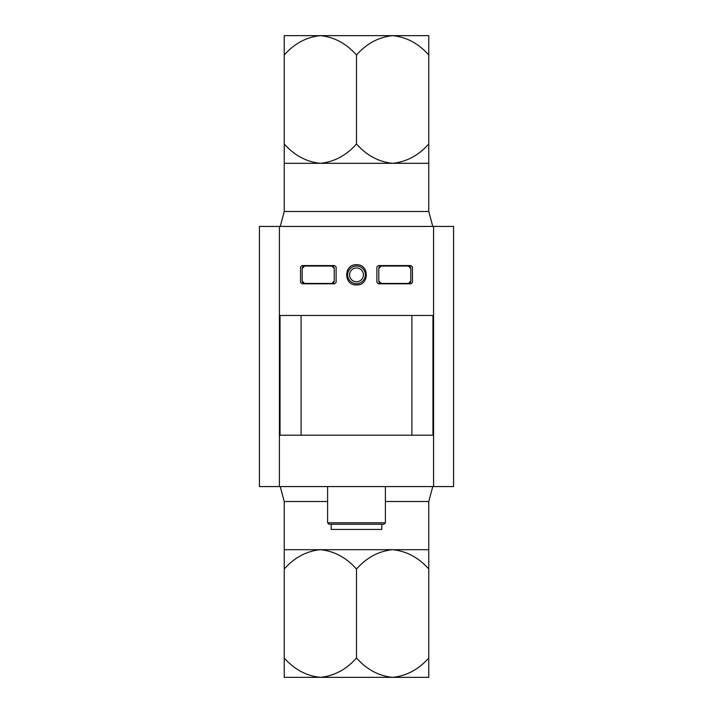 <?xml version="1.0" encoding="UTF-8"?>
<svg xmlns="http://www.w3.org/2000/svg" width="713" height="713" viewBox="0 0 713 713"><rect width="100%" height="100%" fill="white"/><g stroke="black" fill="none" stroke-linecap="round" stroke-linejoin="round"><path stroke-width="1.07" d="M381.205 283.453L378.799 281.047A2.406 2.406 0 0 0 381.205 283.453L408.406 283.453A2.406 2.406 0 0 0 410.813 281.047L408.406 283.453M410.813 281.047L410.813 268.462A2.406 2.406 0 0 0 408.406 266.047L381.205 266.047A2.406 2.406 0 0 0 378.799 268.462L381.205 266.047M304.594 283.453L302.187 281.047A2.406 2.406 0 0 0 304.594 283.453L331.795 283.453A2.406 2.406 0 0 0 334.201 281.047L331.795 283.453M334.201 281.047L334.201 268.462A2.406 2.406 0 0 0 331.795 266.047L304.594 266.047A2.406 2.406 0 0 0 302.187 268.462L304.594 266.047M376.883 282.357L376.883 267.01L378.327 265.566L411.018 265.566L412.462 267.01L412.462 282.357L411.018 283.801L378.327 283.801L376.883 282.357M433.584 226.422L453.575 226.422L453.575 486.578L433.584 486.578L433.584 226.422L279.416 226.422L279.416 486.578L279.416 226.422L259.425 226.422L259.425 486.578L259.425 226.422M433.584 486.578L259.425 486.578M280.04 435.197L432.96 435.197L432.96 315.476L280.04 315.476L280.04 435.197M300.538 282.357L300.538 267.01L301.982 265.566L334.673 265.566L336.117 267.01L336.117 282.357L334.673 283.801L301.982 283.801L300.538 282.357M356.5 264.728C343.461 264.122 343.452 285.556 356.5 284.959C369.53 285.583 369.566 264.131 356.5 264.728M301.1 435.197L301.1 315.476M385.403 486.578L385.403 522.798L327.597 522.798L327.597 486.578M385.403 522.798L383.959 524.251L329.041 524.251L327.597 522.798M381.794 524.251L381.794 529.447L331.206 529.447L331.206 524.251M428.763 549.687L392.631 549.687C406.508 551.087 418.549 557.539 428.763 569.045L428.763 501.506L385.403 501.506L428.763 501.506L432.764 486.578M284.237 549.687L284.237 569.045C294.344 557.593 306.394 551.14 320.369 549.687C334.245 551.087 346.286 557.539 356.5 569.045C366.607 557.593 378.656 551.14 392.631 549.687L284.237 549.687L284.237 501.506L327.597 501.506L284.237 501.506L280.236 486.578M428.763 163.313L428.763 143.955C418.656 155.407 406.606 161.86 392.631 163.313C378.755 161.913 366.714 155.461 356.5 143.955C346.393 155.407 334.344 161.86 320.369 163.313C306.492 161.913 294.451 155.461 284.237 143.955L284.237 163.313L428.763 163.313L428.763 211.494L284.237 211.494L428.763 211.494L432.764 226.422M411.9 435.197L411.9 315.476M378.799 281.047L378.799 268.462M408.406 266.047L410.813 268.462M302.187 281.047L302.187 268.462M331.795 266.047L334.201 268.462M356.5 283.685A8.841 8.841 0 0 0 364.156 270.423A8.841 8.841 0 0 0 348.844 270.423A8.841 8.841 0 0 0 356.5 283.685A8.841 8.841 0 0 0 364.156 270.423A8.841 8.841 0 0 0 348.844 270.423A8.841 8.841 0 0 0 356.5 283.685M420.189 677.35L392.631 677.35L428.763 677.35L428.763 657.983C418.656 669.436 406.606 675.897 392.631 677.35C378.755 675.951 366.714 669.498 356.5 657.983C346.393 669.436 334.344 675.897 320.369 677.35L292.811 677.35M320.369 677.35C306.492 675.951 294.451 669.498 284.237 657.983L284.237 677.35L392.631 677.35M428.763 569.045L428.763 657.983M356.5 569.045L356.5 657.983M284.237 569.045L284.237 657.983M292.811 35.65L320.369 35.65L284.237 35.65L284.237 55.017C294.344 43.564 306.394 37.103 320.369 35.65C334.245 37.049 346.286 43.502 356.5 55.017C366.607 43.564 378.656 37.103 392.631 35.65L420.189 35.65M392.631 35.65C406.508 37.049 418.549 43.502 428.763 55.017L428.763 35.65L320.369 35.65M284.237 143.955L284.237 55.017M356.5 143.955L356.5 55.017M428.763 143.955L428.763 55.017M356.5 281.76A6.916 6.916 0 0 0 362.489 271.386A6.916 6.916 0 0 0 350.511 271.386A6.916 6.916 0 0 0 356.5 281.76M284.237 163.313L284.237 211.494L280.236 226.422"/></g></svg>
